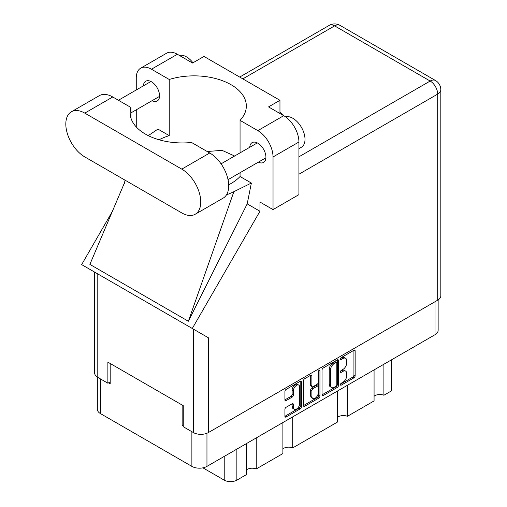 <?xml version="1.0" encoding="UTF-8"?>
<svg xmlns="http://www.w3.org/2000/svg" width="507" height="507" viewBox="0 0 507 507"><rect width="100%" height="100%" fill="white"/><g stroke="black" fill="none" stroke-linecap="round" stroke-linejoin="round"><path stroke-width="0.76" d="M298.788 385.117L297.571 384.414A4.512 2.605 120 0 0 295.315 384.642A4.512 2.605 120 0 0 292.121 390.168L293.338 390.872A4.512 2.605 120 0 1 296.532 385.339A4.512 2.605 120 0 1 298.788 385.117A4.512 2.605 120 0 1 299.719 387.183L299.719 403.515A4.512 2.605 120 0 1 297.748 408.053A4.512 2.605 120 0 1 294.269 409.263A4.512 2.605 120 0 1 293.338 407.197L293.338 404.478A1.686 0.976 120 0 0 292.989 403.705A1.686 0.976 120 0 0 292.146 403.787L286.119 407.267A1.686 0.976 120 0 0 284.921 409.333L284.921 416.291A1.686 0.976 120 0 0 285.276 417.065A1.686 0.976 120 0 0 286.119 416.982L300.195 408.851A1.686 0.976 120 0 0 301.392 406.785L301.392 381.98A1.686 0.976 120 0 0 301.044 381.207A1.686 0.976 120 0 0 300.195 381.296L286.119 389.42A1.686 0.976 120 0 0 284.921 391.493L284.921 399.896A1.686 0.976 120 0 0 285.276 400.669A1.686 0.976 120 0 0 286.119 400.581L292.146 397.108A1.686 0.976 120 0 0 293.338 395.035L293.338 390.872M319.112 370.376L319.949 370.858A1.179 0.684 120 0 0 319.702 370.313A1.179 0.684 120 0 0 319.112 370.376A1.179 0.684 120 0 0 318.276 371.821L318.276 382.291A1.686 0.976 120 0 1 317.084 384.357L313.085 386.67A1.686 0.976 120 0 1 312.242 386.752A1.686 0.976 120 0 1 311.894 385.979L311.894 375.921A1.686 0.976 120 0 0 311.545 375.148A1.686 0.976 120 0 0 310.696 375.231L311.894 375.921M322.034 370.066L322.034 394.864A1.686 0.976 120 0 0 322.382 395.637A1.686 0.976 120 0 0 323.232 395.555L337.307 387.424A1.686 0.976 120 0 0 338.505 385.358L338.505 360.553A1.686 0.976 120 0 0 338.15 359.786A1.686 0.976 120 0 0 337.307 359.869L323.232 368A1.686 0.976 120 0 0 322.034 370.066M438.143 299.903L438.143 330.355A10.66 6.154 180 0 1 435.025 334.709L206.957 466.383A10.66 6.154 180 0 1 191.88 466.383L100.462 413.598A10.66 6.154 180 0 1 97.338 409.25L97.338 377.107M342.916 382.259L341.274 383.203A1.179 0.684 120 0 0 340.508 384.249A1.179 0.684 120 0 0 340.685 385.193A1.179 0.684 120 0 0 341.274 385.136L353.956 377.816A1.686 0.976 120 0 0 355.147 375.75L355.147 350.945A1.686 0.976 120 0 0 354.799 350.172A1.686 0.976 120 0 0 353.956 350.255L341.274 357.574A1.179 0.684 120 0 0 340.508 358.62A1.179 0.684 120 0 0 340.685 359.564A1.179 0.684 120 0 0 341.274 359.507L342.916 358.557A5.4 3.118 120 0 1 345.616 358.291A5.4 3.118 120 0 1 346.737 360.762L346.737 362.828A5.4 3.118 120 0 1 342.916 369.445L341.274 370.389A1.179 0.684 120 0 0 340.508 371.435A1.179 0.684 120 0 0 340.685 372.379A1.179 0.684 120 0 0 341.274 372.322L342.916 371.371A5.4 3.118 120 0 1 345.616 371.105A5.4 3.118 120 0 1 346.737 373.577L346.737 375.643A5.4 3.118 120 0 1 342.916 382.259M318.751 398.141L304.675 406.265A1.686 0.976 120 0 1 303.826 406.354A1.686 0.976 120 0 1 303.478 405.581L317.54 397.437L318.751 398.141A1.686 0.976 120 0 0 319.949 396.068L319.949 370.858M304.675 406.265L303.478 405.581L303.478 380.776A1.686 0.976 120 0 1 304.675 378.71L310.696 375.231M183.249 424.758L182.159 425.392L183.249 426.019M182.159 425.392L182.159 405.036M108.485 382.855L110.19 383.837L110.19 363.487M391.499 359.837L391.499 390.859L383.894 395.251A7.047 4.069 0 0 0 374.071 396.233M383.894 364.229L383.894 395.251M246.421 443.6L246.421 474.622L236.864 480.135A8.942 5.159 180 0 1 224.221 480.135L202.92 467.841M256.244 437.928L256.244 468.95A7.047 4.069 0 0 0 246.421 469.932M282.893 422.54L282.893 453.562L256.244 468.95M292.716 416.868L292.716 447.896A7.047 4.069 0 0 0 282.893 448.879M337.599 390.954L337.599 421.982L292.716 447.896M347.422 385.288L347.422 416.31A7.047 4.069 0 0 0 337.599 417.293M374.071 369.901L374.071 400.923L347.422 416.31M345.616 371.105L344.405 370.402A5.4 3.118 120 0 0 341.699 370.674L342.916 371.371M340.533 371.346L341.699 370.674M345.616 358.291L344.405 357.587A5.4 3.118 120 0 0 341.699 357.853L342.916 358.557M340.533 358.531L341.699 357.853M340.533 384.16L352.739 377.113A1.686 0.976 120 0 0 353.93 375.047L353.93 350.267M322.034 394.839L336.097 386.721A1.686 0.976 120 0 0 337.288 384.655L337.288 359.881M335.995 386.252A1.179 0.684 120 0 0 336.832 384.807L336.832 363.037A1.179 0.684 120 0 0 336.585 362.499A1.179 0.684 120 0 0 335.995 362.556L334.265 363.551A5.4 3.118 120 0 0 330.45 370.167L330.45 385.047A5.4 3.118 120 0 0 331.565 387.519A5.4 3.118 120 0 0 334.265 387.253L335.995 386.252M336.585 362.499L335.374 361.795A1.179 0.684 120 0 0 334.778 361.852L335.995 362.556M331.565 387.519L330.349 386.816A5.4 3.118 120 0 1 329.233 384.344L329.233 369.464A5.4 3.118 120 0 1 333.048 362.854L334.778 361.852M310.677 375.243L310.677 385.276A1.686 0.976 120 0 0 311.025 386.049L312.242 386.752M318.732 370.699L318.732 395.371L319.949 396.068M311.894 396.417A4.512 2.605 120 0 0 312.825 398.483A4.512 2.605 120 0 0 316.305 397.273A4.512 2.605 120 0 0 318.276 392.729L318.276 386.98A1.686 0.976 120 0 0 317.927 386.207A1.686 0.976 120 0 0 317.084 386.29L313.085 388.596A1.686 0.976 120 0 0 311.894 390.663L311.894 396.417L310.677 395.714A4.512 2.605 120 0 0 311.609 397.78L312.825 398.483M317.927 386.207L316.71 385.504A1.686 0.976 120 0 0 315.867 385.586L317.084 386.29M310.677 395.714L310.677 389.959A1.686 0.976 120 0 1 311.868 387.893L315.867 385.586M317.54 397.437A1.686 0.976 120 0 0 318.732 395.371M294.269 409.263L293.059 408.56A4.512 2.605 120 0 1 292.121 406.494L292.121 403.8M284.921 399.871L290.929 396.404A1.686 0.976 120 0 0 292.121 394.338L292.121 390.168M286.119 416.982L284.921 416.291L298.984 408.148A1.686 0.976 120 0 0 300.176 406.082L300.176 381.308M195.201 214.258L223.162 198.117A26.82 15.483 -120 0 0 228.72 185.835A26.82 15.483 -120 0 0 209.752 152.987L191.551 142.48A52.265 30.173 -0 0 1 130.134 112.769A52.265 30.173 -0 0 1 130.945 107.484L112.744 96.976A26.82 15.483 -120 0 0 99.334 95.652L71.373 111.794A26.82 15.483 -120 0 0 67.26 133.284A26.82 15.483 -120 0 0 84.783 156.917L181.791 212.927A26.82 15.483 -120 0 0 195.201 214.258A26.82 15.483 -120 0 0 200.759 201.976A26.82 15.483 -120 0 0 181.791 169.129L84.783 113.118A26.82 15.483 -120 0 0 71.373 111.794M179.345 55.415A17.194 9.925 60 0 1 192.977 62.798M285.568 116.87A17.194 9.925 60 0 1 298.293 122.909A17.194 9.925 60 0 1 305.005 139.336A17.194 9.925 60 0 1 301.443 147.207L298.927 148.659M258.367 162.151A11.433 6.604 -120 0 0 263.551 162.43A11.433 6.604 -120 0 0 265.922 157.202A11.433 6.604 -120 0 0 260.928 145.693A11.433 6.604 -120 0 0 252.118 142.632A11.433 6.604 -120 0 0 249.767 147.264M151.992 100.735A11.433 6.604 -120 0 0 157.176 101.02A11.433 6.604 -120 0 0 159.547 95.785A11.433 6.604 -120 0 0 154.553 84.276A11.433 6.604 -120 0 0 145.743 81.215A11.433 6.604 -120 0 0 143.392 85.848M283.825 115.735A17.453 10.077 -0 0 0 279.959 112.453M140.718 68.153L166.613 53.203A21.49 12.409 60 0 1 177.355 54.268L151.46 69.218A21.49 12.409 -120 0 0 140.718 68.153A21.49 12.409 -120 0 0 136.263 77.989L136.263 89.967M437.699 300.176L437.699 94.099A10.66 6.154 180 0 0 440.817 89.752L440.817 295.822A10.66 6.154 180 0 1 437.699 300.176L208.415 432.547A10.66 6.154 180 0 1 193.344 432.547L193.344 329.094L208.415 337.795L192.286 328.479L259.964 211.254L259.964 202.052L273.032 209.594L273.032 156.955A21.49 12.409 -120 0 0 257.835 130.635L283.73 115.685L268.533 106.907L279.959 100.31L203.979 56.442L192.552 63.039L177.355 54.268M283.73 115.685A21.49 12.409 60 0 1 298.927 142.004L273.032 156.955M273.032 209.594L298.927 194.644L298.927 142.004M257.835 130.635L240.058 120.368L240.058 152.867M240.058 172.722L240.058 176.518A52.265 30.173 180 0 1 231.027 183.521L230.172 184.016A52.265 30.173 180 0 1 228.701 184.833M226.509 194.821A64.471 37.22 -0 0 0 233.873 191.684L251.371 183.052L240.058 176.518M251.371 183.052L247.201 203.884L259.964 211.254M124.583 182.571L89.885 264.394L188.357 321.248L247.201 203.884M192.286 328.479L81.652 264.61L112.313 211.508M159.071 139.774A52.265 30.173 180 0 1 169.237 135.629L169.237 79.479L151.46 69.218M136.263 126.946L136.263 109.816M169.237 135.629L157.924 129.101L148.272 135.623M193.344 329.094L97.788 273.926L97.788 377.379L107.877 383.21L110.19 381.872M97.788 377.379A10.66 6.154 180 0 1 94.663 373.032L94.663 272.12M193.344 432.547L183.249 426.723L183.249 405.67L107.877 362.15L107.877 383.21M97.788 273.926C93.719 271.575 93.719 271.575 97.788 273.926M240.058 120.368A52.265 30.173 -0 0 0 246.339 106.033A52.265 30.173 -0 0 0 169.237 79.479M279.959 113.505L279.959 100.31M234.627 156.004L222.072 150.364L207.179 151.504M233.873 191.684L188.357 321.248M130.945 118.055L130.945 107.484M206.957 466.383L206.957 433.251M435.025 334.709L435.025 301.722M100.462 413.598L100.462 378.925M191.88 466.383L191.88 431.711M224.221 456.414L224.221 480.135M236.864 449.113L236.864 480.135M340.444 371.84L341.274 372.322M340.444 359.026L341.274 359.507M353.956 350.255L355.147 350.945M353.93 375.047L355.147 375.75M352.739 377.113L353.956 377.816M340.444 384.655L341.274 385.136M337.307 359.869L338.505 360.553M337.288 384.655L338.505 385.358M336.097 386.721L337.307 387.424M322.034 394.864L323.232 395.555M333.048 362.854L334.265 363.551M329.233 369.464L330.45 370.167M329.233 384.344L330.45 385.047M310.677 385.276L311.894 385.979M311.868 387.893L313.085 388.596M310.677 389.959L311.894 390.663M292.146 403.787L293.338 404.478M292.121 406.494L293.338 407.197M292.121 394.338L293.338 395.035M290.929 396.404L292.146 397.108M284.921 399.896L286.119 400.581M300.195 381.296L301.392 381.98M300.176 406.082L301.392 406.785M298.984 408.148L300.195 408.851M298.927 156.815L430.164 81.044L334.607 25.876L242.821 78.87M208.415 337.795L208.415 432.547M440.817 89.752A10.66 10.66 0 0 0 435.488 80.518A10.66 6.154 120 0 0 430.164 81.044A10.66 6.154 60 0 1 437.699 94.099L298.927 174.218M329.277 25.35A10.66 6.154 60 0 1 334.607 25.876A10.66 6.154 120 0 1 339.937 25.35A10.66 10.66 0 0 0 329.277 25.35L239.697 77.064M112.744 96.976L84.783 113.118M209.752 152.987L181.791 169.129M221.065 163.837L257.309 142.911M118.429 100.259L150.934 81.494M130.945 112.89L159.528 96.387M228.042 179.655L265.902 157.797M125.064 180.175L124.354 183.528M435.488 80.518L339.937 25.35"/></g></svg>
